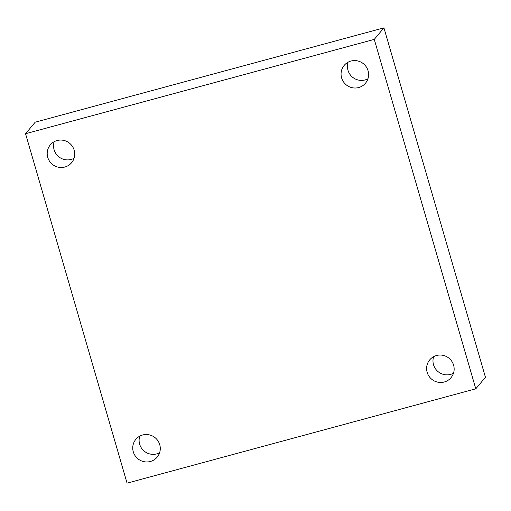 <?xml version="1.0" encoding="UTF-8"?>
<svg xmlns="http://www.w3.org/2000/svg" width="511" height="511" viewBox="0 0 511 511"><rect width="100%" height="100%" fill="white"/><g stroke="black" fill="none" stroke-linecap="round" stroke-linejoin="round"><path stroke-width="0.77" d="M74.063 158.282A13.886 13.612 39.9 0 1 54.23 141.681M57.111 140.531A13.886 13.612 39.9 0 1 71.61 162.696A13.886 13.612 39.9 0 1 49.471 161.118A13.886 13.612 39.9 0 1 57.111 140.531M159.611 452.74A13.886 13.612 39.9 0 1 139.778 436.139M142.658 434.989A13.886 13.612 39.9 0 1 157.158 457.153A13.886 13.612 39.9 0 1 135.019 455.576A13.886 13.612 39.9 0 1 142.658 434.989M453.481 373.247A13.886 13.612 39.9 0 1 433.647 356.652M436.535 355.503A13.886 13.612 39.9 0 1 451.028 377.667A13.886 13.612 39.9 0 1 428.889 376.09A13.886 13.612 39.9 0 1 436.535 355.503M367.933 78.79A13.886 13.612 39.9 0 1 348.1 62.189M350.987 61.045A13.886 13.612 39.9 0 1 365.48 83.21A13.886 13.612 39.9 0 1 343.341 81.632A13.886 13.612 39.9 0 1 350.987 61.045M25.55 133.722L374.276 39.392L475.792 388.814L127.067 483.144L25.55 133.722L35.208 122.186L383.933 27.856L374.276 39.392M383.933 27.856L485.45 377.278L475.792 388.814"/></g></svg>
